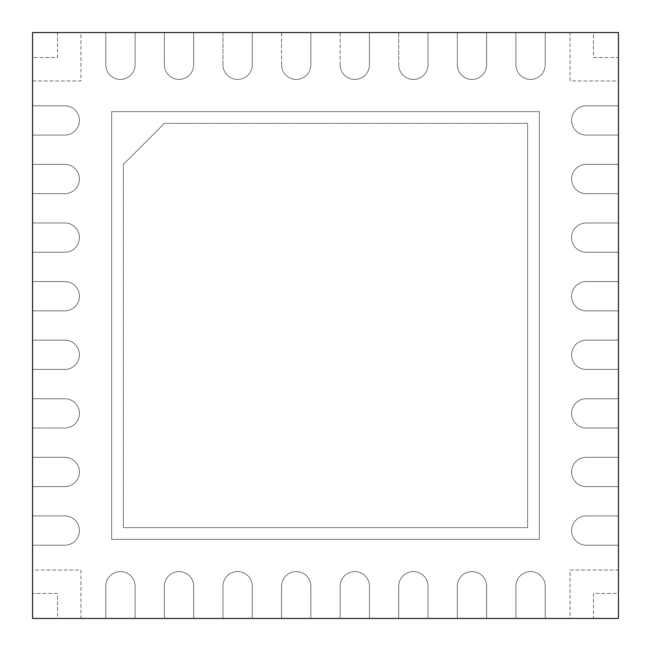<?xml version="1.0" encoding="UTF-8"?>
<svg xmlns="http://www.w3.org/2000/svg" width="651" height="651" viewBox="0 0 651 651"><rect width="100%" height="100%" fill="white"/><g stroke="black" fill="none" stroke-linecap="round" stroke-linejoin="round"><path stroke-width="0.49" stroke-dasharray="3.25 2.44" d="M105.787 32.55L105.787 64.774A14.647 14.647 0 0 0 120.435 79.422A14.647 14.647 0 0 0 135.082 64.774L135.082 32.55L135.082 64.774L135.082 32.55L32.55 32.55L32.55 105.787L64.774 105.787A14.647 14.647 0 0 1 79.422 120.435A14.647 14.647 0 0 1 64.774 135.082L32.55 135.082L64.774 135.082L32.55 135.082L32.55 164.377L64.774 164.377A14.647 14.647 0 0 1 79.422 179.025A14.647 14.647 0 0 1 64.774 193.672L32.55 193.672L64.774 193.672L32.55 193.672L32.55 222.968L64.774 222.968A14.647 14.647 0 0 1 79.422 237.615A14.647 14.647 0 0 1 64.774 252.262L32.55 252.262L64.774 252.262L32.55 252.262L32.55 281.558L64.774 281.558A14.647 14.647 0 0 1 79.422 296.205A14.647 14.647 0 0 1 64.774 310.852L32.55 310.852L64.774 310.852L32.55 310.852L32.55 340.147L64.774 340.147A14.647 14.647 0 0 1 79.422 354.795A14.647 14.647 0 0 1 64.774 369.442L32.55 369.442L64.774 369.442L32.55 369.442L32.55 398.738L64.774 398.738A14.647 14.647 0 0 1 79.422 413.385A14.647 14.647 0 0 1 64.774 428.032L32.55 428.032L64.774 428.032L32.55 428.032L32.55 457.327L64.774 457.327A14.647 14.647 0 0 1 79.422 471.975A14.647 14.647 0 0 1 64.774 486.623L32.55 486.623L64.774 486.623L32.55 486.623L32.55 515.918L64.774 515.918A14.647 14.647 0 0 1 79.422 530.565A14.647 14.647 0 0 1 64.774 545.212L32.55 545.212L64.774 545.212L32.55 545.212L32.55 618.45L105.787 618.45L105.787 586.226A14.647 14.647 0 0 1 120.435 571.578A14.647 14.647 0 0 1 135.082 586.226L135.082 618.45L135.082 586.226L135.082 618.45L164.377 618.45L164.377 586.226A14.647 14.647 0 0 1 179.025 571.578A14.647 14.647 0 0 1 193.672 586.226L193.672 618.45L193.672 586.226L193.672 618.45L222.968 618.45L222.968 586.226A14.647 14.647 0 0 1 237.615 571.578A14.647 14.647 0 0 1 252.262 586.226L252.262 618.45L252.262 586.226L252.262 618.45L281.558 618.45L281.558 586.226A14.647 14.647 0 0 1 296.205 571.578A14.647 14.647 0 0 1 310.852 586.226L310.852 618.45L310.852 586.226L310.852 618.45L340.147 618.45L340.147 586.226A14.647 14.647 0 0 1 354.795 571.578A14.647 14.647 0 0 1 369.442 586.226L369.442 618.45L369.442 586.226L369.442 618.45L398.738 618.45L398.738 586.226A14.647 14.647 0 0 1 413.385 571.578A14.647 14.647 0 0 1 428.032 586.226L428.032 618.45L428.032 586.226L428.032 618.45L457.327 618.45L457.327 586.226A14.647 14.647 0 0 1 471.975 571.578A14.647 14.647 0 0 1 486.623 586.226L486.623 618.45L486.623 586.226L486.623 618.45L515.918 618.45L515.918 586.226A14.647 14.647 0 0 1 530.565 571.578A14.647 14.647 0 0 1 545.212 586.226L545.212 618.45L545.212 586.226L545.212 618.45L618.45 618.45L618.45 545.212L586.226 545.212L618.45 545.212L618.45 515.918L586.226 515.918A14.647 14.647 0 0 0 571.578 530.565A14.647 14.647 0 0 0 586.226 545.212L618.45 545.212L618.45 486.623L586.226 486.623L618.45 486.623L618.45 457.327L586.226 457.327A14.647 14.647 0 0 0 571.578 471.975A14.647 14.647 0 0 0 586.226 486.623L618.45 486.623L618.45 428.032L586.226 428.032L618.45 428.032L618.45 398.738L586.226 398.738A14.647 14.647 0 0 0 571.578 413.385A14.647 14.647 0 0 0 586.226 428.032L618.45 428.032L618.45 369.442L586.226 369.442L618.45 369.442L618.45 340.147L586.226 340.147A14.647 14.647 0 0 0 571.578 354.795A14.647 14.647 0 0 0 586.226 369.442L618.45 369.442L618.45 310.852L586.226 310.852L618.45 310.852L618.45 281.558L586.226 281.558A14.647 14.647 0 0 0 571.578 296.205A14.647 14.647 0 0 0 586.226 310.852L618.45 310.852L618.45 252.262L586.226 252.262L618.45 252.262L618.45 222.968L586.226 222.968A14.647 14.647 0 0 0 571.578 237.615A14.647 14.647 0 0 0 586.226 252.262L618.45 252.262L618.45 193.672L586.226 193.672L618.45 193.672L618.45 164.377L586.226 164.377A14.647 14.647 0 0 0 571.578 179.025A14.647 14.647 0 0 0 586.226 193.672L618.45 193.672L618.45 135.082L586.226 135.082L618.45 135.082L618.45 105.787L586.226 105.787A14.647 14.647 0 0 0 571.578 120.435A14.647 14.647 0 0 0 586.226 135.082L618.45 135.082L618.45 32.55L545.212 32.55L545.212 64.774L545.212 32.55L515.918 32.55L515.918 64.774A14.647 14.647 0 0 0 530.565 79.422A14.647 14.647 0 0 0 545.212 64.774L545.212 32.55L486.623 32.55L486.623 64.774L486.623 32.55L457.327 32.55L457.327 64.774A14.647 14.647 0 0 0 471.975 79.422A14.647 14.647 0 0 0 486.623 64.774L486.623 32.55L428.032 32.55L428.032 64.774L428.032 32.55L398.738 32.55L398.738 64.774A14.647 14.647 0 0 0 413.385 79.422A14.647 14.647 0 0 0 428.032 64.774L428.032 32.55L369.442 32.55L369.442 64.774L369.442 32.55L340.147 32.55L340.147 64.774A14.647 14.647 0 0 0 354.795 79.422A14.647 14.647 0 0 0 369.442 64.774L369.442 32.55L310.852 32.55L310.852 64.774L310.852 32.55L281.558 32.55L281.558 64.774A14.647 14.647 0 0 0 296.205 79.422A14.647 14.647 0 0 0 310.852 64.774L310.852 32.55L252.262 32.55L252.262 64.774L252.262 32.55L222.968 32.55L222.968 64.774A14.647 14.647 0 0 0 237.615 79.422A14.647 14.647 0 0 0 252.262 64.774L252.262 32.55L193.672 32.55L193.672 64.774L193.672 32.55L164.377 32.55L164.377 64.774A14.647 14.647 0 0 0 179.025 79.422A14.647 14.647 0 0 0 193.672 64.774L193.672 32.55L105.787 32.55L105.787 64.774A14.647 14.647 0 0 0 120.435 79.422A14.647 14.647 0 0 0 135.082 64.774L135.082 32.55L105.787 32.55L105.787 64.774A14.647 14.647 0 0 0 120.435 79.422A14.647 14.647 0 0 0 135.082 64.774A14.647 14.647 0 0 1 120.435 79.422A14.647 14.647 0 0 1 105.787 64.774L105.787 32.55M164.377 123.364L527.635 123.364L527.635 527.635L123.364 527.635L123.364 164.377L164.377 123.364L123.364 164.377L164.377 123.364L527.635 123.364L527.635 527.635L123.364 527.635L123.364 164.377L164.377 123.364L527.635 123.364L527.635 527.635L123.364 527.635L123.364 164.377L123.364 527.635L527.635 527.635L527.635 123.364L164.377 123.364M111.646 111.646L111.646 539.353L539.353 539.353L539.353 111.646L111.646 111.646L111.646 539.353L539.353 539.353L539.353 111.646L111.646 111.646L111.646 539.353L539.353 539.353L539.353 111.646L111.646 111.646L111.646 539.353L539.353 539.353L539.353 111.646L111.646 111.646M164.377 32.55L193.672 32.55L193.672 64.774A14.647 14.647 0 0 1 179.025 79.422A14.647 14.647 0 0 1 164.377 64.774A14.647 14.647 0 0 0 179.025 79.422A14.647 14.647 0 0 0 193.672 64.774A14.647 14.647 0 0 1 179.025 79.422A14.647 14.647 0 0 1 164.377 64.774L164.377 32.55M222.968 32.55L252.262 32.55L252.262 64.774A14.647 14.647 0 0 1 237.615 79.422A14.647 14.647 0 0 1 222.968 64.774A14.647 14.647 0 0 0 237.615 79.422A14.647 14.647 0 0 0 252.262 64.774A14.647 14.647 0 0 1 237.615 79.422A14.647 14.647 0 0 1 222.968 64.774L222.968 32.55M281.558 32.55L310.852 32.55L310.852 64.774A14.647 14.647 0 0 1 296.205 79.422A14.647 14.647 0 0 1 281.558 64.774A14.647 14.647 0 0 0 296.205 79.422A14.647 14.647 0 0 0 310.852 64.774A14.647 14.647 0 0 1 296.205 79.422A14.647 14.647 0 0 1 281.558 64.774L281.558 32.55M340.147 32.55L369.442 32.55L369.442 64.774A14.647 14.647 0 0 1 354.795 79.422A14.647 14.647 0 0 1 340.147 64.774A14.647 14.647 0 0 0 354.795 79.422A14.647 14.647 0 0 0 369.442 64.774A14.647 14.647 0 0 1 354.795 79.422A14.647 14.647 0 0 1 340.147 64.774L340.147 32.55M398.738 32.55L428.032 32.55L428.032 64.774A14.647 14.647 0 0 1 413.385 79.422A14.647 14.647 0 0 1 398.738 64.774A14.647 14.647 0 0 0 413.385 79.422A14.647 14.647 0 0 0 428.032 64.774A14.647 14.647 0 0 1 413.385 79.422A14.647 14.647 0 0 1 398.738 64.774L398.738 32.55M457.327 32.55L486.623 32.55L486.623 64.774A14.647 14.647 0 0 1 471.975 79.422A14.647 14.647 0 0 1 457.327 64.774A14.647 14.647 0 0 0 471.975 79.422A14.647 14.647 0 0 0 486.623 64.774A14.647 14.647 0 0 1 471.975 79.422A14.647 14.647 0 0 1 457.327 64.774L457.327 32.55M515.918 32.55L545.212 32.55L545.212 64.774A14.647 14.647 0 0 1 530.565 79.422A14.647 14.647 0 0 1 515.918 64.774A14.647 14.647 0 0 0 530.565 79.422A14.647 14.647 0 0 0 545.212 64.774A14.647 14.647 0 0 1 530.565 79.422A14.647 14.647 0 0 1 515.918 64.774L515.918 32.55M593.492 32.55L570.056 32.55L570.056 80.944L618.45 80.944L618.45 57.508L593.492 57.508L593.492 32.55L570.056 32.55L570.056 80.944L618.45 80.944L618.45 57.508L593.492 57.508L593.492 32.55L570.056 32.55L570.056 80.944L618.45 80.944L618.45 57.508L593.492 57.508L593.492 32.55L570.056 32.55L570.056 80.944L618.45 80.944L618.45 57.508L593.492 57.508L593.492 32.55M80.944 32.55L57.508 32.55L57.508 57.508L32.55 57.508L32.55 80.944L80.944 80.944L80.944 32.55L57.508 32.55L57.508 57.508L32.55 57.508L32.55 80.944L80.944 80.944L80.944 32.55L57.508 32.55L57.508 57.508L32.55 57.508L32.55 80.944L80.944 80.944L80.944 32.55L57.508 32.55L57.508 57.508L32.55 57.508L32.55 80.944L80.944 80.944L80.944 32.55M618.45 593.492L618.45 570.056L570.056 570.056L570.056 618.45L593.492 618.45L593.492 593.492L618.45 593.492L618.45 570.056L570.056 570.056L570.056 618.45L593.492 618.45L593.492 593.492L618.45 593.492L618.45 570.056L570.056 570.056L570.056 618.45L593.492 618.45L593.492 593.492L618.45 593.492L618.45 570.056L570.056 570.056L570.056 618.45L593.492 618.45L593.492 593.492L618.45 593.492M618.45 515.918L586.226 515.918A14.647 14.647 0 0 0 571.578 530.565A14.647 14.647 0 0 0 586.226 545.212L618.45 545.212L618.45 515.918L586.226 515.918A14.647 14.647 0 0 0 571.578 530.565A14.647 14.647 0 0 0 586.226 545.212A14.647 14.647 0 0 1 571.578 530.565A14.647 14.647 0 0 1 586.226 515.918L618.45 515.918M105.787 618.45L135.082 618.45L105.787 618.45L105.787 586.226A14.647 14.647 0 0 1 120.435 571.578A14.647 14.647 0 0 1 135.082 586.226L135.082 618.45L105.787 618.45L105.787 586.226A14.647 14.647 0 0 1 120.435 571.578A14.647 14.647 0 0 1 135.082 586.226A14.647 14.647 0 0 0 120.435 571.578A14.647 14.647 0 0 0 105.787 586.226L105.787 618.45M515.918 618.45L545.212 618.45L515.918 618.45L515.918 586.226A14.647 14.647 0 0 1 530.565 571.578A14.647 14.647 0 0 1 545.212 586.226L545.212 618.45L515.918 618.45L515.918 586.226A14.647 14.647 0 0 1 530.565 571.578A14.647 14.647 0 0 1 545.212 586.226A14.647 14.647 0 0 0 530.565 571.578A14.647 14.647 0 0 0 515.918 586.226L515.918 618.45M457.327 618.45L486.623 618.45L457.327 618.45L457.327 586.226A14.647 14.647 0 0 1 471.975 571.578A14.647 14.647 0 0 1 486.623 586.226L486.623 618.45L457.327 618.45L457.327 586.226A14.647 14.647 0 0 1 471.975 571.578A14.647 14.647 0 0 1 486.623 586.226A14.647 14.647 0 0 0 471.975 571.578A14.647 14.647 0 0 0 457.327 586.226L457.327 618.45M398.738 618.45L428.032 618.45L398.738 618.45L398.738 586.226A14.647 14.647 0 0 1 413.385 571.578A14.647 14.647 0 0 1 428.032 586.226L428.032 618.45L398.738 618.45L398.738 586.226A14.647 14.647 0 0 1 413.385 571.578A14.647 14.647 0 0 1 428.032 586.226A14.647 14.647 0 0 0 413.385 571.578A14.647 14.647 0 0 0 398.738 586.226L398.738 618.45M340.147 618.45L369.442 618.45L340.147 618.45L340.147 586.226A14.647 14.647 0 0 1 354.795 571.578A14.647 14.647 0 0 1 369.442 586.226L369.442 618.45L340.147 618.45L340.147 586.226A14.647 14.647 0 0 1 354.795 571.578A14.647 14.647 0 0 1 369.442 586.226A14.647 14.647 0 0 0 354.795 571.578A14.647 14.647 0 0 0 340.147 586.226L340.147 618.45M281.558 618.45L310.852 618.45L281.558 618.45L281.558 586.226A14.647 14.647 0 0 1 296.205 571.578A14.647 14.647 0 0 1 310.852 586.226L310.852 618.45L281.558 618.45L281.558 586.226A14.647 14.647 0 0 1 296.205 571.578A14.647 14.647 0 0 1 310.852 586.226A14.647 14.647 0 0 0 296.205 571.578A14.647 14.647 0 0 0 281.558 586.226L281.558 618.45M222.968 618.45L252.262 618.45L222.968 618.45L222.968 586.226A14.647 14.647 0 0 1 237.615 571.578A14.647 14.647 0 0 1 252.262 586.226L252.262 618.45L222.968 618.45L222.968 586.226A14.647 14.647 0 0 1 237.615 571.578A14.647 14.647 0 0 1 252.262 586.226A14.647 14.647 0 0 0 237.615 571.578A14.647 14.647 0 0 0 222.968 586.226L222.968 618.45M164.377 618.45L193.672 618.45L164.377 618.45L164.377 586.226A14.647 14.647 0 0 1 179.025 571.578A14.647 14.647 0 0 1 193.672 586.226L193.672 618.45L164.377 618.45L164.377 586.226A14.647 14.647 0 0 1 179.025 571.578A14.647 14.647 0 0 1 193.672 586.226A14.647 14.647 0 0 0 179.025 571.578A14.647 14.647 0 0 0 164.377 586.226L164.377 618.45M57.508 618.45L80.944 618.45L80.944 570.056L32.55 570.056L32.55 593.492L57.508 593.492L57.508 618.45L80.944 618.45L80.944 570.056L32.55 570.056L32.55 593.492L57.508 593.492L57.508 618.45L80.944 618.45L80.944 570.056L32.55 570.056L32.55 593.492L57.508 593.492L57.508 618.45L80.944 618.45L80.944 570.056L32.55 570.056L32.55 593.492L57.508 593.492L57.508 618.45M32.55 545.212L32.55 515.918L64.774 515.918A14.647 14.647 0 0 1 79.422 530.565A14.647 14.647 0 0 1 64.774 545.212L32.55 545.212L32.55 515.918L64.774 515.918A14.647 14.647 0 0 1 79.422 530.565A14.647 14.647 0 0 1 64.774 545.212A14.647 14.647 0 0 0 79.422 530.565A14.647 14.647 0 0 0 64.774 515.918L32.55 515.918L32.55 545.212M32.55 486.623L32.55 457.327L64.774 457.327A14.647 14.647 0 0 1 79.422 471.975A14.647 14.647 0 0 1 64.774 486.623L32.55 486.623L32.55 457.327L64.774 457.327A14.647 14.647 0 0 1 79.422 471.975A14.647 14.647 0 0 1 64.774 486.623A14.647 14.647 0 0 0 79.422 471.975A14.647 14.647 0 0 0 64.774 457.327L32.55 457.327L32.55 486.623M32.55 428.032L32.55 398.738L64.774 398.738A14.647 14.647 0 0 1 79.422 413.385A14.647 14.647 0 0 1 64.774 428.032L32.55 428.032L32.55 398.738L64.774 398.738A14.647 14.647 0 0 1 79.422 413.385A14.647 14.647 0 0 1 64.774 428.032A14.647 14.647 0 0 0 79.422 413.385A14.647 14.647 0 0 0 64.774 398.738L32.55 398.738L32.55 428.032M32.55 369.442L32.55 340.147L64.774 340.147A14.647 14.647 0 0 1 79.422 354.795A14.647 14.647 0 0 1 64.774 369.442L32.55 369.442L32.55 340.147L64.774 340.147A14.647 14.647 0 0 1 79.422 354.795A14.647 14.647 0 0 1 64.774 369.442A14.647 14.647 0 0 0 79.422 354.795A14.647 14.647 0 0 0 64.774 340.147L32.55 340.147L32.55 369.442M32.55 310.852L32.55 281.558L64.774 281.558A14.647 14.647 0 0 1 79.422 296.205A14.647 14.647 0 0 1 64.774 310.852L32.55 310.852L32.55 281.558L64.774 281.558A14.647 14.647 0 0 1 79.422 296.205A14.647 14.647 0 0 1 64.774 310.852A14.647 14.647 0 0 0 79.422 296.205A14.647 14.647 0 0 0 64.774 281.558L32.55 281.558L32.55 310.852M32.55 252.262L32.55 222.968L64.774 222.968A14.647 14.647 0 0 1 79.422 237.615A14.647 14.647 0 0 1 64.774 252.262L32.55 252.262L32.55 222.968L64.774 222.968A14.647 14.647 0 0 1 79.422 237.615A14.647 14.647 0 0 1 64.774 252.262A14.647 14.647 0 0 0 79.422 237.615A14.647 14.647 0 0 0 64.774 222.968L32.55 222.968L32.55 252.262M32.55 193.672L32.55 164.377L64.774 164.377A14.647 14.647 0 0 1 79.422 179.025A14.647 14.647 0 0 1 64.774 193.672L32.55 193.672L32.55 164.377L64.774 164.377A14.647 14.647 0 0 1 79.422 179.025A14.647 14.647 0 0 1 64.774 193.672A14.647 14.647 0 0 0 79.422 179.025A14.647 14.647 0 0 0 64.774 164.377L32.55 164.377L32.55 193.672M32.55 135.082L32.55 105.787L64.774 105.787A14.647 14.647 0 0 1 79.422 120.435A14.647 14.647 0 0 1 64.774 135.082L32.55 135.082L32.55 105.787L64.774 105.787A14.647 14.647 0 0 1 79.422 120.435A14.647 14.647 0 0 1 64.774 135.082A14.647 14.647 0 0 0 79.422 120.435A14.647 14.647 0 0 0 64.774 105.787L32.55 105.787L32.55 135.082M618.45 105.787L586.226 105.787A14.647 14.647 0 0 0 571.578 120.435A14.647 14.647 0 0 0 586.226 135.082L618.45 135.082L618.45 105.787L586.226 105.787A14.647 14.647 0 0 0 571.578 120.435A14.647 14.647 0 0 0 586.226 135.082A14.647 14.647 0 0 1 571.578 120.435A14.647 14.647 0 0 1 586.226 105.787L618.45 105.787M618.45 164.377L586.226 164.377A14.647 14.647 0 0 0 571.578 179.025A14.647 14.647 0 0 0 586.226 193.672L618.45 193.672L618.45 164.377L586.226 164.377A14.647 14.647 0 0 0 571.578 179.025A14.647 14.647 0 0 0 586.226 193.672A14.647 14.647 0 0 1 571.578 179.025A14.647 14.647 0 0 1 586.226 164.377L618.45 164.377M618.45 222.968L586.226 222.968A14.647 14.647 0 0 0 571.578 237.615A14.647 14.647 0 0 0 586.226 252.262L618.45 252.262L618.45 222.968L586.226 222.968A14.647 14.647 0 0 0 571.578 237.615A14.647 14.647 0 0 0 586.226 252.262A14.647 14.647 0 0 1 571.578 237.615A14.647 14.647 0 0 1 586.226 222.968L618.45 222.968M618.45 281.558L586.226 281.558A14.647 14.647 0 0 0 571.578 296.205A14.647 14.647 0 0 0 586.226 310.852L618.45 310.852L618.45 281.558L586.226 281.558A14.647 14.647 0 0 0 571.578 296.205A14.647 14.647 0 0 0 586.226 310.852A14.647 14.647 0 0 1 571.578 296.205A14.647 14.647 0 0 1 586.226 281.558L618.45 281.558M618.45 340.147L586.226 340.147A14.647 14.647 0 0 0 571.578 354.795A14.647 14.647 0 0 0 586.226 369.442L618.45 369.442L618.45 340.147L586.226 340.147A14.647 14.647 0 0 0 571.578 354.795A14.647 14.647 0 0 0 586.226 369.442A14.647 14.647 0 0 1 571.578 354.795A14.647 14.647 0 0 1 586.226 340.147L618.45 340.147M618.45 398.738L586.226 398.738A14.647 14.647 0 0 0 571.578 413.385A14.647 14.647 0 0 0 586.226 428.032L618.45 428.032L618.45 398.738L586.226 398.738A14.647 14.647 0 0 0 571.578 413.385A14.647 14.647 0 0 0 586.226 428.032A14.647 14.647 0 0 1 571.578 413.385A14.647 14.647 0 0 1 586.226 398.738L618.45 398.738M618.45 457.327L586.226 457.327A14.647 14.647 0 0 0 571.578 471.975A14.647 14.647 0 0 0 586.226 486.623L618.45 486.623L618.45 457.327L586.226 457.327A14.647 14.647 0 0 0 571.578 471.975A14.647 14.647 0 0 0 586.226 486.623A14.647 14.647 0 0 1 571.578 471.975A14.647 14.647 0 0 1 586.226 457.327L618.45 457.327"/><path stroke-width="0.98" d="M618.45 32.55L32.55 32.55L32.55 618.45L618.45 618.45L618.45 32.55"/></g></svg>
